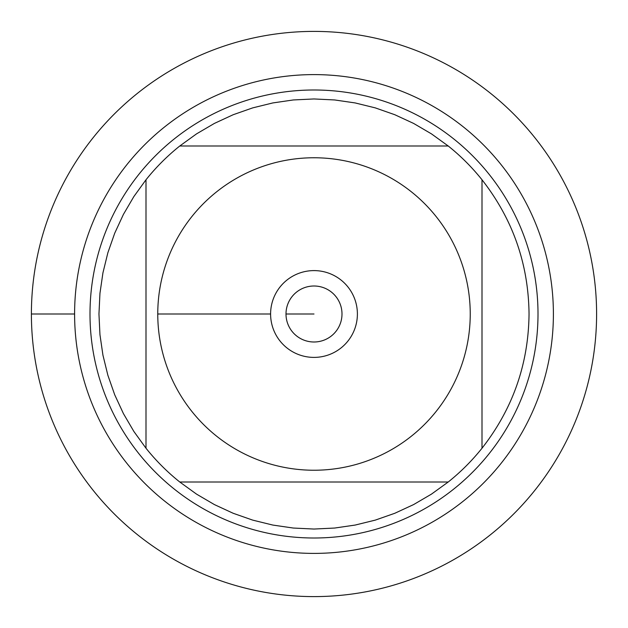 <?xml version="1.0" encoding="UTF-8"?>
<svg xmlns="http://www.w3.org/2000/svg" width="628" height="628" viewBox="0 0 628 628"><rect width="100%" height="100%" fill="white"/><g stroke="black" fill="none" stroke-linecap="round" stroke-linejoin="round"><path stroke-width="0.94" d="M31.4 314A282.6 282.6 0 0 1 455.3 69.261A282.6 282.6 0 0 1 455.3 558.739A282.6 282.6 0 0 1 31.4 314L74.599 314A239.401 239.401 0 0 1 433.697 106.674A239.401 239.401 0 0 1 433.697 521.326A239.401 239.401 0 0 1 74.599 314M90 314A224 224 0 0 1 426.004 120.011A224 224 0 0 1 426.004 507.989A224 224 0 0 1 90 314M270.597 314A43.403 43.403 0 0 1 335.697 276.414A43.403 43.403 0 0 1 335.697 351.586A43.403 43.403 0 0 1 270.597 314L157.761 314L270.597 314M470.239 314A156.239 156.239 0 0 0 262.331 166.553A156.239 156.239 0 0 0 191.94 411.528A156.239 156.239 0 0 0 470.239 314M448.235 146.002L431.46 133.874L413.593 123.41L394.8 114.72L375.269 107.875L355.165 102.937L334.677 99.954L314 98.957L293.323 99.954L272.835 102.937L252.731 107.875L233.2 114.72L214.407 123.41L196.54 133.874L179.765 146.002A215.043 215.043 0 0 0 146.002 179.765L133.874 196.54L123.41 214.407L114.72 233.2L107.875 252.731L102.937 272.835L99.954 293.323L98.957 314L99.954 334.677L102.937 355.165L107.875 375.269L114.72 394.8L123.41 413.593L133.874 431.46L146.002 448.235A215.043 215.043 0 0 0 179.765 481.998L196.54 494.126L214.407 504.59L233.2 513.28L252.731 520.125L272.835 525.063L293.323 528.046L314 529.043L334.677 528.046L355.165 525.063L375.269 520.125L394.8 513.28L413.593 504.59L431.46 494.126L448.235 481.998A215.043 215.043 0 0 0 481.998 448.235L481.998 179.765A215.043 215.043 0 0 0 448.235 146.002L179.765 146.002A215.043 215.043 0 0 0 146.002 179.765L146.002 448.235A215.043 215.043 0 0 0 179.765 481.998L448.235 481.998A215.043 215.043 0 0 0 481.998 448.235C512.817 408.797 528.501 364.052 529.043 314C528.501 263.948 512.817 219.203 481.998 179.765A215.043 215.043 0 0 0 448.235 146.002M285.999 314A28.001 28.001 0 0 0 327.997 338.249A28.001 28.001 0 0 0 327.997 289.751A28.001 28.001 0 0 0 285.999 314L314 314L285.999 314M596.6 314A282.6 282.6 0 0 1 172.7 558.739A282.6 282.6 0 0 1 172.7 69.261A282.6 282.6 0 0 1 596.6 314"/></g></svg>
